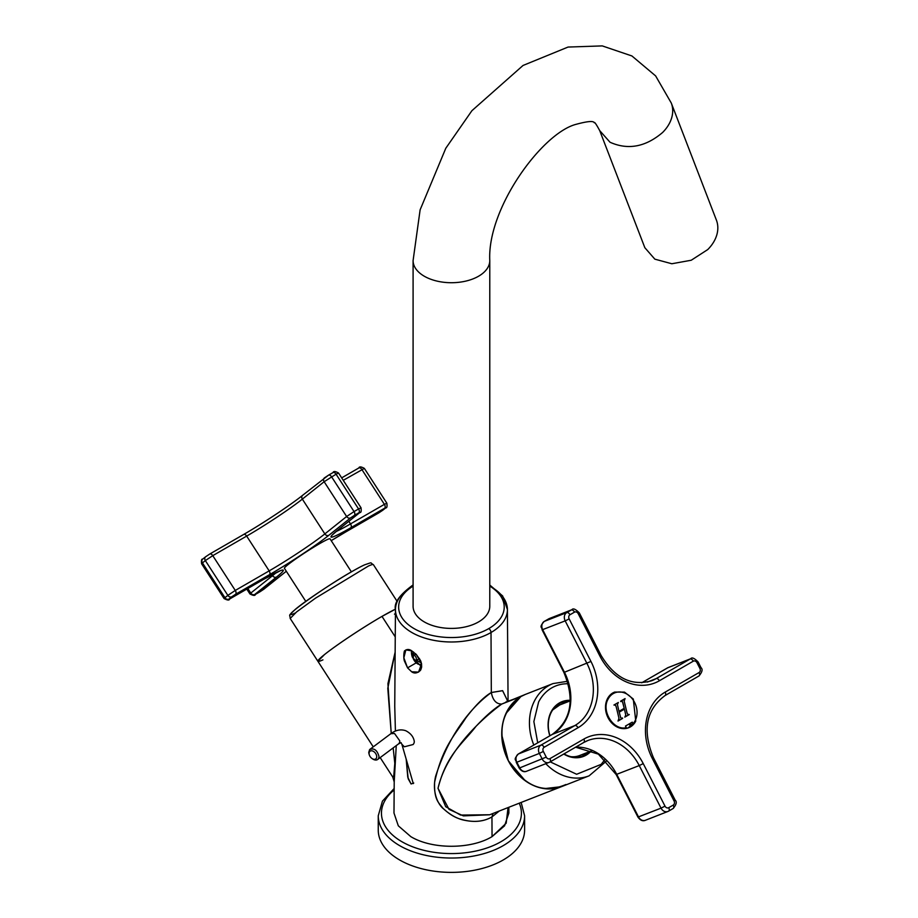 <?xml version="1.0" encoding="UTF-8"?>
<svg xmlns="http://www.w3.org/2000/svg" width="918" height="918" viewBox="0 0 918 918"><rect width="100%" height="100%" fill="white"/><g stroke="black" fill="none" stroke-linecap="round" stroke-linejoin="round"><path stroke-width="1.38" d="M491.015 586.797A55.975 32.325 180 0 1 507.413 609.518A55.975 32.325 180 0 1 504.051 620.694A55.975 32.325 180 0 1 491.015 632.513L491.314 692.516C492.782 700.216 496.248 704.06 501.71 704.072C494.63 708.226 486.035 715.661 475.949 726.402C463.464 742.869 446.607 754.011 438.024 788.31L449.028 809.378L463.383 815.884L489.684 814.771L561.437 786.669L544.374 788.631M508.067 701.18L507.413 609.518A55.975 32.325 180 0 1 504.051 620.694A55.975 32.325 180 0 1 491.015 632.513A3.19 1.847 60 0 0 488.755 628.612A52.785 30.478 180 0 0 501.044 617.47A52.785 30.478 180 0 0 489.776 586.12A52.785 30.478 180 0 1 501.044 617.47A52.785 30.478 180 0 1 488.755 628.612A3.19 1.847 60 0 1 491.015 632.513L491.314 692.516C476.052 703.555 450.887 728.605 435.602 776.353C431.483 793.898 439.412 805.866 443.555 808.861C450.681 815.264 457.83 819.097 465.001 820.359C475.352 822.459 484.337 821.312 491.956 816.928L492.989 813.474L491.956 816.928L492.048 836.631L504.556 825.81L508.87 813.038L508.836 807.266M508.056 807.576L506.174 823.228L492.048 836.631L491.956 816.928L499.3 810.996L491.956 816.928C483.304 821.92 473.034 822.712 461.146 819.326C454.892 817.663 448.707 813.841 442.591 807.863C439.699 803.445 433.835 800.771 434.616 782.251C442.533 746.345 455.271 734.698 465.828 717.945C475.49 705.276 483.981 696.808 491.314 692.516L502.571 690.657L507.769 701.214L502.651 690.703L491.314 692.516C492.782 700.216 496.248 704.06 501.71 704.072L525.314 694.433L520.862 696.578L505.933 713.515M525.188 780.702L508.354 760.77C496.753 732.862 500.93 711.461 520.862 696.578L501.71 704.072C479.185 720.722 446.217 752.358 438.012 788.31L445.7 806.692L460.561 815.069L489.684 814.759M561.621 786.6L589.126 775.825A49.526 40.289 68.6 0 1 545.831 763.707M565.89 784.523C543.284 794.196 524.098 786.278 508.354 760.77L501.756 734.928M413.089 585.03L412.503 585.351A3.19 1.847 -120 0 1 413.089 585.202A3.19 1.847 -120 0 0 412.503 585.351A3.19 1.847 -120 0 0 411.849 586.797A55.975 32.325 180 0 0 395.451 609.518L394.751 706.217M410.805 836.631C431.953 849.483 470.9 849.483 492.048 836.631C470.9 849.483 431.965 849.483 410.805 836.631L398.309 825.81L393.983 813.038L394.212 781.929L396.255 745.6L394.212 781.929L392.789 777.087L393.753 776.008L394.797 763.363L393.168 747.906L394.797 763.363L394.051 775.24L392.789 777.087L380.178 757.591M394.751 706.344L395.406 731.061L394.751 706.275M391.229 733.413L387.924 683.703L395.142 652.101L387.798 688.282L391.229 733.413M411.08 783.972L413.743 783.031L411.08 783.972L408.177 778.739L406.181 759.14L407.776 777.213L411.08 783.972M324.467 654.603C336.011 645.274 363.597 626.96 381.991 616.403L395.256 636.897L381.991 616.403C363.597 626.96 336.011 645.274 324.467 654.603L317.892 661.281A49.526 3.523 -32.9 0 1 347.704 637.918A49.526 3.523 -32.9 0 1 395.451 609.173L381.991 616.403L395.451 609.173M395.417 613.419L394.51 614.165M407.558 667.856L415.854 663.071L407.558 667.856L403.84 657.793L405.859 649.921L411.757 650.839L416.313 654.488L421.557 663.703L418.574 672.102L411.643 671.769L407.558 667.856L404.54 661.293C403.22 658.631 403.909 649.795 404.953 650.713C406.938 649.037 409.21 649.083 411.757 650.839L416.313 654.488L420.455 660.398C421.993 664.139 422.005 667.443 420.501 670.312C417.357 673.307 414.397 673.801 411.643 671.769L407.558 667.856M401.923 617.642A52.785 30.478 180 0 1 413.089 586.12A52.785 30.478 180 0 0 401.923 617.642A52.785 30.478 180 0 0 488.755 628.612A52.785 30.478 180 0 1 401.923 617.642M398.928 620.878A55.975 32.325 180 0 1 395.451 609.518A55.975 32.325 180 0 0 398.928 620.878A55.975 32.325 180 0 0 411.849 632.513A55.975 32.325 180 0 1 398.928 620.878M491.015 632.513A55.975 32.325 180 0 1 411.849 632.513A55.975 32.325 180 0 0 491.015 632.513M520.862 696.578L505.692 702.121M525.521 694.352L525.314 694.433A49.526 40.289 68.6 0 0 506.828 711.657A49.526 40.289 68.6 0 0 513.196 768.664A49.526 40.289 68.6 0 0 561.437 786.669M575.425 757.27A39.944 32.486 68.6 0 0 575.609 756.593M556.147 706.883A39.944 32.486 68.6 0 0 555.562 706.516M570.33 700.319A29.399 23.914 68.6 0 0 551.11 711.875A29.399 23.914 68.6 0 0 549.836 735.811M563.767 754.034A29.399 23.914 68.6 0 0 590.607 751.658A29.399 23.914 68.6 0 0 591.226 750.981M569.711 701.065A28.756 23.398 68.6 0 0 561.965 702.385A28.756 23.398 68.6 0 0 551.236 712.379A28.756 23.398 68.6 0 0 549.974 735.731M564.031 753.885A28.756 23.398 68.6 0 0 582.941 755.939A28.756 23.398 68.6 0 0 589.517 751.647M567.462 701.949L560.864 702.867M581.805 756.352A28.756 23.398 68.6 0 0 587.268 752.53M576.917 757.235A36.743 29.892 68.6 0 0 577.296 756.271M557.605 705.988A36.743 29.892 68.6 0 0 556.675 705.517M322.941 659.858A49.526 3.523 -32.9 0 1 317.892 661.281L290.203 618.457L296.571 611.939L315.574 598.111L368.336 566.085A49.526 3.523 -32.9 0 1 373.385 564.662L397.127 601.382M497.304 863.046A73.176 42.251 0 0 0 524.603 830.136L524.603 815.781A73.176 42.251 0 0 1 497.304 848.702A73.176 42.251 0 0 1 419.824 853.889A73.176 42.251 0 0 1 378.25 815.781L378.25 830.136A73.176 42.251 0 0 0 419.824 868.233A73.176 42.251 0 0 0 497.304 863.046M707.732 249.581L691.231 260.242L671.838 263.753L654.844 259.163L644.849 247.711L599.718 130.62L610.022 142.244C628.004 150.254 645.538 146.995 662.612 132.479A38.349 28.378 158.9 0 0 671.288 103.045L716.407 220.136A38.349 28.378 158.9 0 1 707.732 249.581M413.089 260.586L413.089 606.282A38.349 22.135 0 0 0 436.761 626.73A38.349 22.135 0 0 0 478.542 621.934A38.349 22.135 0 0 0 489.776 606.282L489.776 260.586A38.349 22.135 0 0 1 478.542 276.238A38.349 22.135 0 0 1 424.311 276.238A38.349 22.135 0 0 1 413.089 260.586L420.123 209.832L445.804 148.246L471.909 110.699L523.03 65.465L568.058 47.059L602.254 45.9L631.917 55.964L655.624 75.907L671.288 103.045M413.548 652.032L413.284 658.642L415.108 661.66A7.16 4.131 -120 0 0 421.569 663.794M415.636 653.811L414.511 655.016L416.141 657.529L416.531 660.226L419.457 658.539M421.098 662.027L420.582 662.566L416.531 660.226M411.574 650.736A11.188 6.46 -120 0 0 412.4 657.265L421.718 666.973M421.58 663.829A7.195 4.154 60 0 1 413.077 658.172A7.195 4.154 60 0 1 413.525 652.021M414.511 655.016L415.992 654.155M372.1 758.578L372.8 759.037A6.392 4.2 -126.7 0 0 377.677 759.461A6.392 4.2 -126.7 0 0 378.95 756.352C377.137 750.075 374.039 747.814 369.644 749.558L368.772 752.312A6.392 4.2 -126.7 0 0 369.047 754.011L369.288 754.814A4.797 3.144 53.3 0 1 369.07 753.54A4.797 3.144 53.3 0 1 369.736 751.475A4.797 3.144 53.3 0 1 373.959 751.716A4.797 3.144 53.3 0 1 376.713 756.57A4.797 3.144 53.3 0 1 372.1 758.578A4.797 3.144 53.3 0 1 369.288 754.814M413.272 783.582L401.877 744.291L401.04 742.605L398.492 743.936A6.392 4.2 -126.7 0 0 399.755 740.837L394.51 733.482L390.85 733.689L369.644 749.558M552.67 709.958L559.785 704.955L570.308 700.836M592.11 750.637L579.591 755.537A27.161 22.089 -111.4 0 1 570.962 756.696M635.761 721.1L633.294 699.034L624.515 692.138L614.624 692.069L612.903 692.895A19.175 15.595 -111.4 0 0 606.316 713.286A19.175 15.595 -111.4 0 0 622.76 728.605A19.175 15.595 -111.4 0 0 628.6 727.767A19.175 15.595 -111.4 0 0 630.322 726.941A19.175 15.595 -111.4 0 0 635.761 721.1M616.999 692.195A19.175 15.595 68.6 0 0 613.35 692.642M627.281 728.203A19.175 15.595 68.6 0 0 627.728 727.951A19.175 15.595 68.6 0 0 631.905 724.164M351.41 571.88L330.021 538.809A27.161 1.928 147.1 0 0 313.141 547.53A27.161 1.928 147.1 0 0 288.011 564.639A27.161 1.928 147.1 0 0 284.408 568.299L305.797 601.382M624.217 708.329L621.635 709.821L624.217 708.329L622.484 701.731L620.637 701.157L625.066 698.598L624.171 701.065L626.994 712.724L627.671 714.319L629.278 714.548L624.814 717.119L625.755 715.042L624.435 709.144L619.214 712.15L620.763 717.865L622.588 718.404L618.043 721.032L618.962 718.197L616.196 706.814L615.485 705.242L613.947 705.024L618.342 702.477L617.401 704.462L618.984 711.358L621.647 709.821L618.984 711.347M624.206 708.34L622.966 703.165M626.283 727.618L625.479 726.058L632.261 722.145L633.064 723.705A18.371 14.94 68.6 0 0 635.164 720.641A18.371 14.94 68.6 0 0 632.812 699.493A18.371 14.94 68.6 0 0 614.911 692.803A18.371 14.94 68.6 0 0 608.049 699.195C601.003 711.175 613.752 731.038 626.283 727.618L623.655 728.651M629.599 725.059L633.064 723.705M622.886 702.958L622.588 701.949M622.427 701.662L621.807 701.237M620.752 701.593L625.066 698.598M624.802 717.13L625.25 716.304M625.732 715.271L625.594 713.917M625.456 713.412L624.412 709.155M621.842 718.289L622.473 717.968M618.021 721.043L618.262 720.389M618.996 719.23L618.881 717.761M618.755 717.268L616.253 707.044M616.07 706.435L615.783 705.598M618.33 702.488L613.924 705.024M525.314 694.433L553.015 683.589A49.526 40.289 68.6 0 0 534.528 700.813A49.526 40.289 68.6 0 0 533.817 745.06M568.288 683.761A46.336 37.684 68.6 0 0 538.614 701.995L533.863 721.582L537.719 742.811M550.203 761.86L576.642 774.264L601.187 764.338L605.008 759.473M295.871 612.719C272.543 623.907 330.021 582.815 358.445 567.967M394.155 789.962A69.975 40.403 0 0 0 403.599 842.667A69.975 40.403 0 0 0 495.295 844.652A69.975 40.403 0 0 0 519.244 803.193M401.877 744.291L404.356 746.793L413.111 744.532A6.392 4.567 -16.2 0 0 414.156 740.734C413.272 736.523 410.495 733.207 405.836 730.762C400.833 728.995 395.83 729.982 390.85 733.689M590.951 661.453L569.16 618.904L565.178 620.878L586.958 663.439A47.931 38.992 -111.4 0 1 574.852 725.564A3.19 1.847 60 0 1 578.03 727.722A51.121 41.585 -111.4 0 0 590.951 661.453L564.455 672.251L542.676 629.691A6.392 5.198 -111.4 0 1 544.282 621.406L548.803 618.801A6.392 5.198 -111.4 0 1 549.377 618.525L571.88 609.713A6.392 5.198 -111.4 0 0 571.306 609.988L548.803 618.801A3.19 1.847 -120 0 0 548.666 618.87A3.19 1.847 -120 0 0 548.528 618.962M647.385 682.051L656.198 678.597A3.19 1.847 60 0 1 659.376 680.766L693.274 661.19A3.19 2.605 -111.4 0 1 696.98 662.727L699.883 668.396A3.19 2.605 -111.4 0 1 699.08 672.538L665.183 692.115A51.121 41.585 -111.4 0 0 652.273 758.371L674.053 800.932A3.19 2.605 -111.4 0 1 673.25 805.075L668.729 807.679A3.19 2.605 -111.4 0 1 665.022 806.153L643.231 763.592A51.121 41.585 -111.4 0 0 583.848 739.07L549.951 758.635A3.19 2.605 -111.4 0 1 546.244 757.109L543.341 751.429A3.19 2.605 -111.4 0 1 544.144 747.286L578.03 727.722M659.376 680.766A51.121 41.585 -111.4 0 1 599.993 656.244L578.202 613.683L579.315 612.903C575.609 609.104 573.13 608.037 571.88 609.713M569.16 618.904A3.19 2.605 -111.4 0 1 569.975 614.762L574.496 612.145A3.19 2.605 -111.4 0 1 578.202 613.683M543.341 751.429L539.348 753.414A6.392 5.198 -111.4 0 1 540.966 745.129L574.852 725.564L552.349 734.377A47.931 38.992 68.6 0 0 564.455 672.251L563.87 672.401C575.07 699.711 571.18 720.389 552.211 734.446A3.19 1.847 60 0 1 552.349 734.377L518.463 753.942A3.19 1.847 -120 0 0 518.314 754.011A3.19 1.847 -120 0 0 518.096 754.171M549.951 758.635A3.19 1.847 60 0 1 549.825 762.089A3.19 1.847 60 0 1 549.675 762.158A6.392 5.198 -111.4 0 1 549.102 762.433A6.392 5.198 -111.4 0 1 542.251 759.094L539.348 753.414L516.845 762.227A6.392 5.198 -111.4 0 1 518.463 753.942L540.966 745.129A3.19 1.847 60 0 1 544.144 747.286M583.848 739.07A3.19 1.847 60 0 1 583.71 742.513L549.825 762.089L526.599 771.246A6.392 5.198 -111.4 0 1 519.749 767.896L546.244 757.109M549.951 761.997L583.573 742.582A3.19 1.847 60 0 0 583.71 742.513L587.876 740.516A47.931 38.992 -111.4 0 1 639.249 765.578L643.231 763.592M583.837 742.433A47.931 38.992 -111.4 0 1 587.876 740.516M639.249 765.578L661.029 808.138L637.941 817.1L616.162 774.54L639.249 765.578M665.022 806.153L661.029 808.138A6.392 5.198 -111.4 0 0 667.879 811.478L668.602 811.133A3.19 1.847 60 0 1 668.453 811.202A6.392 5.198 -111.4 0 1 667.879 811.478L645.377 820.29A6.392 5.198 -111.4 0 1 638.526 816.94L616.747 774.39A47.931 38.992 68.6 0 0 575.689 747.149M668.729 807.679A3.19 1.847 60 0 1 668.602 811.133L673.124 808.517A3.19 1.847 -120 0 0 673.25 805.075M674.053 800.932L675.178 800.152C677.094 801.816 676.405 804.604 673.124 808.517A3.19 1.847 -120 0 1 672.974 808.586L668.729 811.042M652.273 758.371L653.386 757.602C642.187 730.292 646.077 709.603 665.057 695.557A3.19 1.847 -120 0 0 665.183 692.115M664.907 695.626A3.19 1.847 -120 0 0 665.057 695.557L698.942 675.992A3.19 1.847 60 0 1 698.805 676.061L665.183 695.465M699.08 672.538A3.19 1.847 60 0 1 698.942 675.992C702.236 672.079 702.924 669.291 700.996 667.627L699.883 668.396M700.996 667.627L698.093 661.947L696.98 662.727M693.274 661.19A3.19 1.847 -120 0 0 690.084 659.032A6.392 5.198 -111.4 0 1 690.657 658.757L668.155 667.57A6.392 5.198 -111.4 0 0 667.581 667.845A3.19 1.847 -120 0 0 667.443 667.914A3.19 1.847 -120 0 0 667.306 668.006M599.993 656.244L601.106 655.463C614.762 678.127 631.687 686.526 651.883 680.674A47.931 38.992 -111.4 0 0 656.198 678.597L690.084 659.032L667.581 667.845L641.705 682.785L668.155 667.57M574.496 612.145A3.19 1.847 -120 0 0 571.306 609.988L566.785 612.593A3.19 1.847 60 0 1 569.975 614.762M543.926 621.635A3.19 1.847 60 0 1 544.144 621.475C538.476 628.073 542.32 626.73 542.09 629.84L565.178 620.878A6.392 5.198 -111.4 0 1 566.785 612.593L544.282 621.406A3.19 1.847 60 0 0 544.144 621.475L549.377 618.525M526.599 771.246C523.994 772.382 521.516 771.315 519.163 768.056L519.749 767.896L516.845 762.227L516.26 762.376C516.49 759.266 512.646 760.609 518.314 754.011L552.211 734.446A3.19 1.847 60 0 0 552.074 734.538M209.866 553.979L243.488 534.574A3.19 1.847 60 0 1 243.614 534.483L209.729 554.047A3.19 1.847 60 0 1 212.769 555.654L205.345 560.588A3.19 2.605 -128.6 0 1 205.621 556.778L209.729 554.047A3.19 1.847 60 0 0 209.591 554.139L205.884 556.606A3.19 2.605 -128.6 0 0 205.621 556.778L202.706 559.108A3.19 2.605 51.4 0 0 202.442 562.906L201.593 563.767C201.203 560.359 201.57 558.81 202.706 559.108A3.19 2.605 51.4 0 1 202.97 558.924M243.763 534.414A51.121 3.638 147.1 0 0 302.378 495.525M328.644 475.111L332.89 472.655A3.19 1.847 -120 0 1 333.027 472.575C333.521 471.072 335.357 471.221 338.535 473.022L336.068 474.181A3.19 1.847 -120 0 0 333.027 472.575L328.506 475.18A3.19 1.847 60 0 1 331.559 476.786L354.05 511.578L346.625 516.513L324.846 533.909A47.931 3.408 -32.9 0 1 269.169 570.881L235.272 590.446L212.769 555.654L246.667 536.089A3.19 1.847 60 0 0 243.614 534.483C262.456 523.673 290.891 504.785 302.607 495.318L328.506 475.18A3.19 1.847 60 0 0 328.369 475.272L324.662 477.739A3.19 2.605 51.4 0 0 324.398 477.911A3.19 2.605 51.4 0 0 324.134 481.721L346.625 516.513A3.19 2.605 51.4 0 0 350.619 517.878L328.839 535.286A3.19 2.605 -128.6 0 1 324.846 533.909L302.343 499.117A3.19 2.605 -128.6 0 1 302.607 495.318A3.19 2.605 -128.6 0 1 302.871 495.135M343.252 480.321L364.366 468.409C361.187 466.596 359.351 466.447 358.846 467.95A3.19 1.847 60 0 0 358.72 468.042L341.668 477.876L358.846 467.95A3.19 1.847 60 0 1 361.899 469.557L384.401 504.349L350.504 523.914L348.84 521.332M338.535 473.022L361.038 507.815L358.571 508.974L336.068 474.181L324.134 481.721L302.343 499.117A47.931 3.408 147.1 0 1 246.667 536.089L269.169 570.881A3.19 1.847 -120 0 1 269.444 574.714L235.559 594.279A3.19 1.847 60 0 0 235.272 590.446L227.848 595.38L205.345 560.588L202.442 562.906L224.944 597.698L224.095 598.559C227.469 600.349 229.305 600.51 229.615 599.018A3.19 1.847 -120 0 0 229.741 598.926L263.638 579.361A3.19 1.847 60 0 1 263.5 579.442A3.19 1.847 60 0 1 263.363 579.522M276.318 572.511A47.931 3.408 -32.9 0 1 272.554 575.678L271.957 574.737M235.559 594.279L231.841 596.746A3.19 2.605 -128.6 0 1 227.848 595.38L224.944 597.698A3.19 2.605 51.4 0 0 228.938 599.064L229.741 598.926M359.661 512.657L337.87 530.065A3.19 2.605 51.4 0 0 338.134 529.881L359.925 512.485A3.19 2.605 -128.6 0 1 359.661 512.657L358.846 512.806A3.19 1.847 -120 0 0 358.571 508.974L354.05 511.578A3.19 1.847 60 0 1 354.337 515.411L350.619 517.878M337.87 530.065A51.121 3.638 147.1 0 0 350.791 527.758A3.19 1.847 -120 0 0 350.504 523.914A47.931 3.408 -32.9 0 1 336.126 531.522M364.366 468.409L386.868 503.202L384.401 504.349A3.19 1.847 -120 0 1 384.676 508.182L350.791 527.758M247.814 588.507L250.775 593.074L249.925 593.935C253.299 595.736 255.135 595.885 255.433 594.394A3.19 1.847 60 0 1 255.273 594.474M254.768 594.451L276.548 577.043A3.19 2.605 -128.6 0 1 272.554 575.678L250.775 593.074A3.19 2.605 51.4 0 0 254.768 594.451L255.571 594.302A3.19 1.847 60 0 1 255.433 594.394L259.955 591.789A3.19 1.847 -120 0 0 260.092 591.697L263.799 589.23A3.19 2.605 51.4 0 0 264.063 589.046A3.19 2.605 51.4 0 0 264.304 588.828M276.548 577.043A51.121 3.638 147.1 0 0 263.638 579.361M229.454 599.087A3.19 1.847 -120 0 0 229.615 599.018L263.5 579.442L280.851 570.48M231.841 596.746L228.938 599.064M269.444 574.714A51.121 3.638 147.1 0 0 328.839 535.286M358.846 512.806L354.337 515.411M332.419 534.827L338.134 529.881A3.19 2.605 51.4 0 0 338.375 529.663M378.595 512.99A3.19 1.847 -120 0 0 378.732 512.921A3.19 1.847 -120 0 0 378.87 512.829L382.576 510.362A3.19 2.605 51.4 0 0 382.84 510.178L385.755 507.861A3.19 2.605 -128.6 0 1 385.491 508.044L384.676 508.182M344.698 532.555A3.19 1.847 -120 0 0 344.847 532.486L382.84 510.178A3.19 2.605 51.4 0 0 383.081 509.96M382.576 510.362L385.491 508.044M344.847 532.486A3.19 1.847 -120 0 0 344.973 532.394A51.121 3.638 147.1 0 0 331.214 540.656L344.847 532.486M378.87 512.829L344.973 532.394M286.313 571.248A51.121 3.638 147.1 0 0 285.59 571.834A3.19 2.605 51.4 0 0 285.854 571.65A3.19 2.605 51.4 0 0 286.083 571.444M263.799 589.23L285.59 571.834M259.817 591.858A3.19 1.847 -120 0 0 259.955 591.789L286.324 571.271M255.571 594.302L260.092 591.697M508.377 701.444L507.184 700.721L507.47 701.421M507.413 609.518L502.639 595.931L489.776 585.03M373.224 746.827L317.892 661.281M412.503 585.351C399.548 594.898 393.856 602.954 395.451 609.518M567.553 681.282L553.015 683.589M606.534 760.988L589.126 775.825M290.203 618.457C289.893 613.672 287.747 616.816 295.252 609.426C308.219 598.329 351.146 570.721 364.653 564.822C373.546 561.827 369.541 562.7 373.385 564.662M521.16 802.447L524.603 815.781M394.166 788.505L382.427 801.15L378.25 815.781M489.776 260.586C487.091 208.111 542.423 132.823 576.194 124.297C587.543 121.222 593.556 120.717 594.256 122.771C594.428 121.589 596.241 124.205 599.718 130.62M398.492 743.936L377.677 759.461M675.178 800.152L653.386 757.602M698.093 661.947C694.387 658.149 691.92 657.081 690.657 658.757M601.106 655.463L579.315 612.903M519.163 768.056L516.26 762.376M616.162 774.54L598.387 754.148L575.586 747.206M645.377 820.29C642.772 821.426 640.294 820.359 637.941 817.1M542.09 629.84L563.87 672.401M201.593 563.767L224.095 598.559M246.793 589.092L249.925 593.935M359.925 512.485C361.084 512.714 361.451 511.165 361.038 507.815M385.755 507.861C386.914 508.102 387.281 506.541 386.868 503.202M611.445 694.169L614.911 692.803"/></g></svg>
